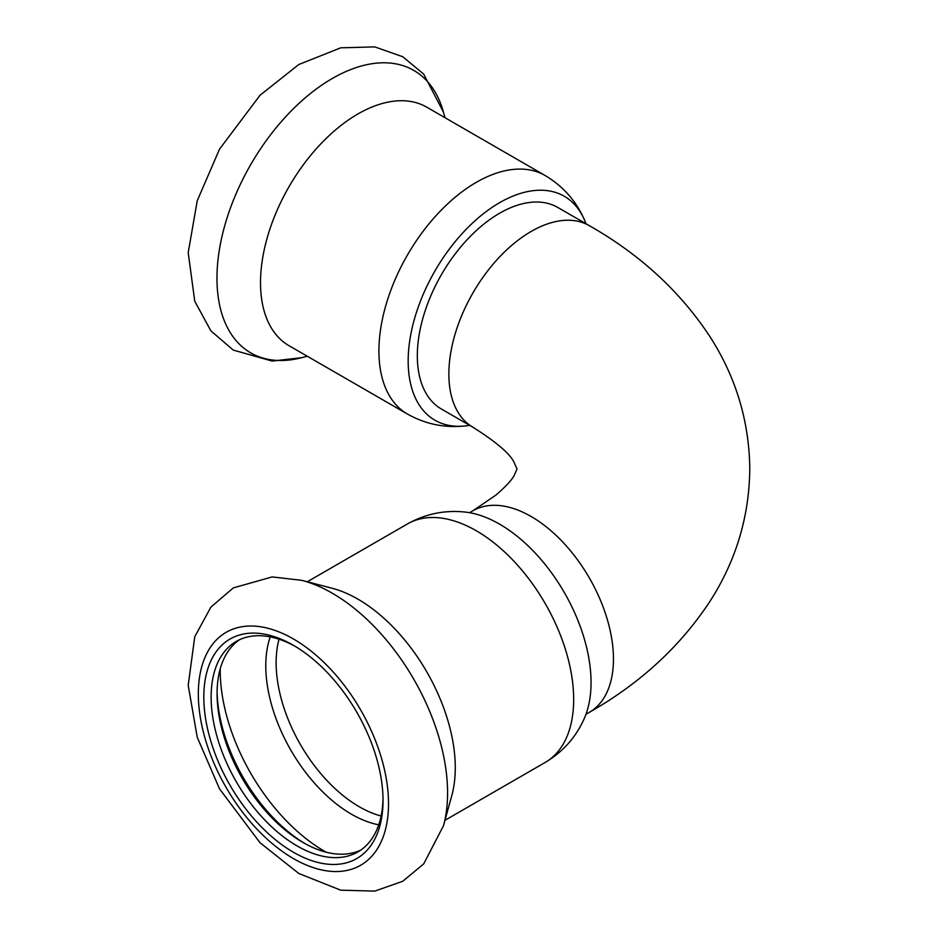 <?xml version="1.0" encoding="UTF-8"?>
<svg xmlns="http://www.w3.org/2000/svg" width="938" height="938" viewBox="0 0 938 938"><rect width="100%" height="100%" fill="white"/><g stroke="black" fill="none" stroke-linecap="round" stroke-linejoin="round"><path stroke-width="1.41" d="M589.345 225.683L557.805 207.474A116.382 67.196 120 0 0 441.423 274.658A116.382 67.196 120 0 0 441.423 409.038L472.963 427.259A116.382 67.196 -60 0 1 472.963 292.879A116.382 67.196 -60 0 1 589.345 225.683C639.927 254.433 680.062 291.319 709.761 336.355C735.896 376.912 749.239 421.127 749.79 469C749.239 516.932 735.873 561.194 709.679 601.774C679.991 646.751 639.88 683.591 589.345 712.317L585.98 714.264M469.61 425.313A129.303 74.653 -60 0 1 464.885 425.969A129.303 74.653 -60 0 1 409.906 339.615A129.303 74.653 -60 0 1 499.614 202.678A129.303 74.653 -60 0 1 584.198 219.316A129.303 74.653 -60 0 1 585.98 223.736M289.033 345.7A137.71 79.507 -60 0 1 289.033 186.685A137.71 79.507 -60 0 1 426.743 107.167L545.154 175.535A137.71 79.507 -60 0 0 476.293 182.347A137.71 79.507 -60 0 0 386.327 303.713A137.71 79.507 -60 0 0 407.444 414.057L289.033 345.7M239.354 639.822A121.553 70.174 -120 0 0 217.077 693.616A121.553 70.174 -120 0 0 303.021 842.488A121.553 70.174 -120 0 0 360.755 850.098M295.271 646.399A121.553 70.174 -120 0 0 236.306 641.404A121.553 70.174 -120 0 0 236.306 781.764A121.553 70.174 -120 0 0 357.859 851.939A121.553 70.174 -120 0 0 383.009 798.367M217.1 691.54A126.724 73.164 -120 0 0 304.838 843.508M407.444 523.943A137.71 79.507 -120 0 1 476.293 530.767A137.71 79.507 -120 0 1 566.259 652.121A137.71 79.507 -120 0 1 545.154 762.465C562.835 751.948 575.85 737.35 584.198 718.684A129.303 74.653 -120 0 0 499.614 524.166A129.303 74.653 -120 0 0 464.885 512.031C444.542 509.92 425.395 513.895 407.444 523.943L307.277 581.771M443.486 825.745L451.811 795.506A137.71 79.507 -120 0 0 357.894 599.124A137.71 79.507 -120 0 0 332.158 588.267L301.801 580.341L272.161 576.917L233.304 587.903L210.874 607.144L194.741 636.796L188.21 685.361L197.238 737.256L219.527 788.858L260.037 842.746L298.8 873.477L340.764 890.185L374.79 891.1L402.719 881.286L423.683 863.91L443.486 825.745A163.083 94.152 -120 0 0 332.275 593.203A163.083 94.152 -120 0 0 301.801 580.341M293.43 645.309A126.724 73.164 -120 0 0 203.816 697.051A126.724 73.164 -120 0 0 293.43 852.255A126.724 73.164 -120 0 0 383.032 800.513A126.724 73.164 -120 0 0 293.43 645.321A126.724 73.164 -120 0 0 293.43 645.309M469.61 512.687L472.963 510.741A116.382 67.196 60 0 1 562.648 541.93A116.382 67.196 60 0 1 613.452 659.039A116.382 67.196 60 0 1 589.345 712.317M307.277 356.229L301.801 357.659A163.083 94.152 -60 0 1 250.739 164.572A163.083 94.152 -60 0 1 443.486 112.255L444.987 117.707M220.219 668.829A147.723 85.288 -120 0 0 326.061 852.15M270.238 636.89A121.178 69.963 -120 0 0 290.886 750.248A121.178 69.963 -120 0 0 378.729 824.807M279.032 639.224A117.672 67.935 -120 0 0 300.5 744.702A117.672 67.935 -120 0 0 381.121 816.025M293.43 638.977A134.486 77.643 -120 0 0 211.073 756.134A134.486 77.643 -120 0 0 375.775 851.235A134.486 77.643 -120 0 0 293.43 638.977M472.963 510.741L496.014 495.006C505.699 486.623 511.761 480.08 514.235 475.367L517.037 469L514.059 462.352C510.061 453.769 496.366 442.079 472.963 427.259M464.885 425.969C444.542 428.08 425.395 424.105 407.444 414.057M584.198 219.316C575.85 200.65 562.835 186.052 545.154 175.535M301.801 357.659L272.161 361.083L233.304 350.097L210.874 330.856L194.741 301.204L188.21 252.639L197.238 200.744L219.527 149.142L260.037 95.254L298.8 64.523L340.764 47.815L374.79 46.9L402.719 56.714L423.683 74.09L443.486 112.255M545.154 762.465L444.987 820.293"/></g></svg>
